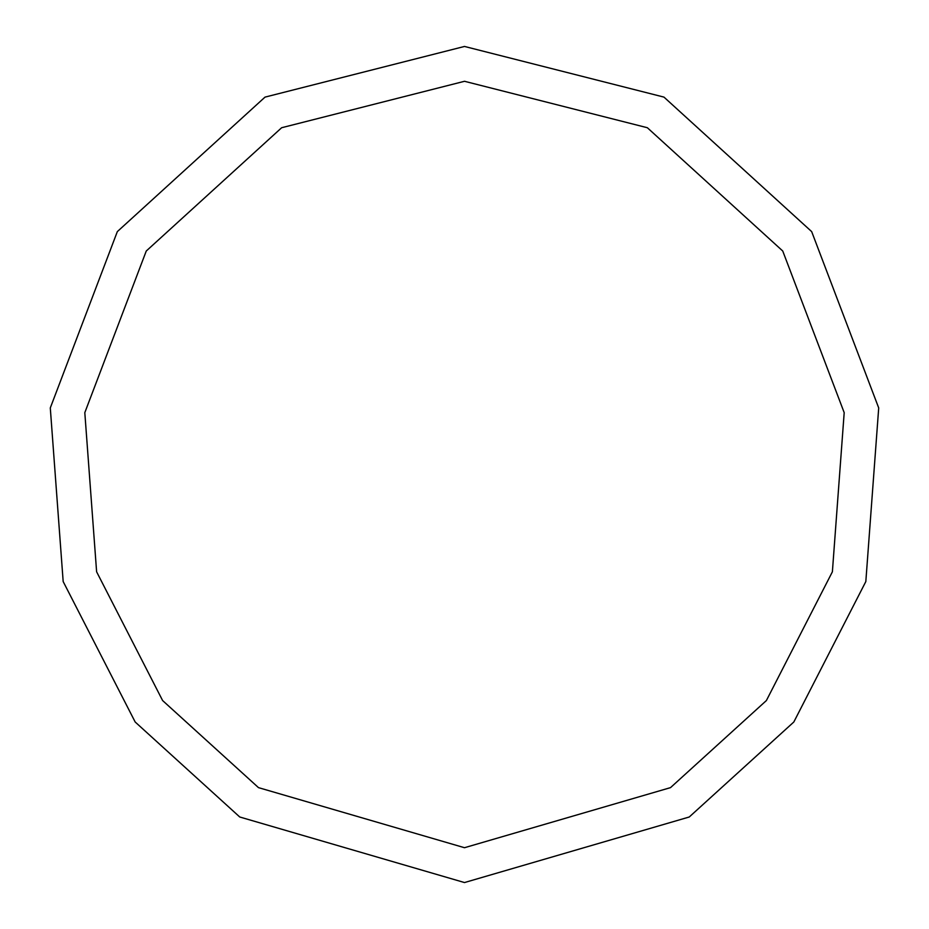<?xml version="1.0" encoding="UTF-8"?>
<svg xmlns="http://www.w3.org/2000/svg" width="929" height="929" viewBox="0 0 929 929"><rect width="100%" height="100%" fill="white"/><g stroke="black" fill="none" stroke-linecap="round" stroke-linejoin="round"><path stroke-width="1.39" d="M464.5 882.55L689.248 816.997L793.83 721.996L865.828 581.554L878.706 407.936L811.667 231.611L663.98 97.115L464.5 46.45L265.02 97.115L117.333 231.611L50.294 407.936L63.172 581.554L135.169 721.996L239.752 816.997L464.5 882.55M464.5 847.712L670.517 787.629L766.39 700.547L832.384 571.799L844.194 412.65L782.741 251.016L647.35 127.726L464.5 81.287L281.65 127.726L146.259 251.016L84.806 412.65L96.616 571.799L162.61 700.547L258.483 787.629L464.5 847.712"/></g></svg>
